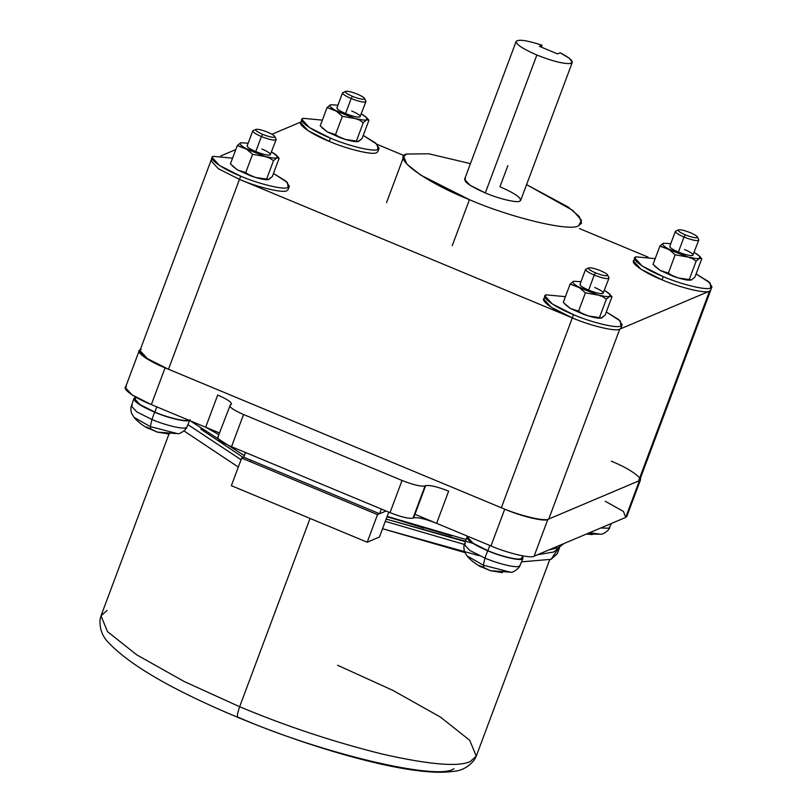 <?xml version="1.0" encoding="UTF-8"?>
<svg xmlns="http://www.w3.org/2000/svg" width="812" height="812" viewBox="0 0 812 812"><rect width="100%" height="100%" fill="white"/><g stroke="black" fill="none" stroke-linecap="round" stroke-linejoin="round"><path stroke-width="1.22" d="M526.582 184.639L568.207 207.009L579.25 216.52L581.544 223.077L578.682 225.645C571.049 232.11 510.961 217.819 469.437 199.671C510.961 217.819 571.049 232.11 578.682 225.645L581.483 220.265L572.917 210.501L526.582 184.639M516.188 41.3C515.955 44.366 522.857 48.933 536.874 55.023C551.5 60.859 562.462 63.712 569.75 63.59C574.916 62.504 571.729 58.9 560.168 52.77L557.539 53.886L539.422 46.345L542.061 45.228C527.353 40.427 518.736 39.118 516.188 41.3L464.565 179.34L469.925 185.187L485.312 192.941L536.874 55.023C522.857 48.933 515.955 44.366 516.188 41.3C518.736 39.118 527.353 40.427 542.061 45.228L539.422 46.345L557.539 53.886L560.168 52.77L569.395 58.322L572.277 62.422L569.75 63.59C562.462 63.712 551.5 60.859 536.874 55.023L485.312 192.941C498.426 198.676 517.396 203.183 519.812 201.143L520.715 200.331L572.277 62.422M507.835 165.689L499.969 186.74C515.894 193.753 522.502 198.554 519.812 201.143C517.396 203.183 498.426 198.676 485.312 192.941C469.397 185.928 462.779 181.127 465.469 178.528M542.061 45.228L541.34 47.147L542.061 45.228M470.442 163.638L428.807 153.783L406.599 154.036C391.272 157.295 425.823 182.395 469.437 199.671L420.707 175.108L406.832 164.095L403.737 156.604L406.599 154.036L428.807 153.783L470.442 163.638M452.243 245.64L469.437 199.671M387.151 516.381L466.098 539.544L387.151 516.381M558.595 547.582L548.902 549.927L558.595 547.582L564.076 543.502M188.211 420.007C185.877 421.986 167.536 417.622 154.859 412.08L156.807 406.883L154.859 412.08C167.536 417.622 185.877 421.986 188.211 420.007L188.282 419.977M521.223 558.595C518.898 560.564 500.557 556.21 487.88 550.668L489.819 545.461L487.88 550.668C500.557 556.21 518.898 560.564 521.223 558.595L522.816 555.885M502.395 572.653L490.549 570.714L481.496 566.949L479.527 565.599L483.942 567.689L483.323 565.203L466.971 555.885L483.323 565.203L484.957 558.077L469.772 550.434L464.393 544.639L465.296 543.807M466.88 537.199L464.393 544.639L469.772 550.434L484.957 558.077L487.636 550.769L472.31 543.045L466.88 537.199L467.793 536.356C465.103 538.945 471.711 543.756 487.636 550.769C500.75 556.504 519.721 561.011 522.136 558.971L522.603 556.474L523.019 558.189L522.136 558.971C519.721 561.011 500.75 556.504 487.636 550.769L484.957 558.077C497.949 563.761 516.747 568.227 519.132 566.208L520.015 565.436L519.132 566.208C516.747 568.227 497.949 563.761 484.957 558.077L483.323 565.203L483.942 567.689L490.549 570.714M481.496 566.949L480.521 566.725C474.715 563.366 470.199 559.762 466.971 555.885L464.352 551.338C463.733 547.643 463.753 545.41 464.393 544.639M169.383 434.075L157.538 432.136L148.474 428.36L146.505 427.021L150.92 429.112L150.301 426.625L133.96 417.307L150.301 426.625L151.945 419.499L136.761 411.857L131.382 406.061L132.285 405.218M133.858 398.621L131.382 406.061L136.761 411.857L151.945 419.499L154.615 412.181L139.288 404.467L133.858 398.621L134.782 397.778C132.082 400.367 138.7 405.168 154.615 412.181C167.729 417.916 186.709 422.433 189.115 420.393L189.115 420.393C186.709 422.433 167.729 417.916 154.615 412.181L151.945 419.499C164.937 425.183 183.735 429.649 186.121 427.63L187.004 426.858L186.121 427.63C183.735 429.649 164.937 425.183 151.945 419.499L150.301 426.625L150.92 429.112L157.538 432.136M148.474 428.36L147.5 428.137C141.694 424.788 137.177 421.174 133.96 417.307L131.331 412.76C130.722 409.065 130.732 406.832 131.382 406.061M135.533 396.997L134.812 398.936L139.989 404.589L154.859 412.08C139.471 405.3 133.077 400.661 135.685 398.154M156.899 432.055L177.676 433.649L150.301 426.625L177.676 433.649C179.442 434.4 186.11 430.167 187.004 426.858L190.008 419.611M592.222 534.611L586.396 534.042M586.335 534.073L600.525 534.194L589.553 532.713L600.525 534.194C602.291 534.946 608.949 530.703 609.842 527.394L608.959 528.165L611.497 523.415M600.616 528.023L608.959 528.165L600.616 528.023M468.219 536.478L467.824 537.514L473 543.167L487.88 550.668C472.493 543.878 466.098 539.239 468.697 536.732M489.92 570.633L510.697 572.237L483.323 565.203L510.697 572.237C512.463 572.988 519.122 568.745 520.015 565.436L523.019 558.189M244.341 455.644L189.978 420.687L244.341 455.644M139.877 350.916L139.339 352.337L139.877 350.916M139.156 350.835L125.403 387.608L132.102 394.916L151.336 404.609L165.09 367.826L145.855 358.133L139.156 350.835L140.222 349.84M490.966 545.938L414.952 514.311L490.966 545.938L504.719 509.165L165.09 367.826L504.719 509.165L490.966 545.938C507.358 553.104 531.078 558.747 534.093 556.2L547.846 519.416C544.832 521.974 521.111 516.33 504.719 509.165C521.111 516.33 544.832 521.974 547.846 519.416L639.45 480.623L547.846 519.416L534.093 556.2C531.078 558.747 507.358 553.104 490.966 545.938M126.53 386.593C120.48 387.882 134.122 397.789 151.336 404.609L219.443 432.948L151.336 404.609L165.09 367.826C147.875 361.015 134.234 351.109 140.283 349.82M605.244 501.258L623.454 511.438L625.707 517.396L534.093 556.2L625.707 517.396L639.45 480.623L625.707 517.396L626.834 516.381L640.587 479.608L639.45 480.623M640.424 478.166L640.587 479.608M453.979 768.609C438.906 781.367 320.324 753.171 238.352 717.341L237.835 717.382C173.139 690.322 130.021 665.393 108.493 642.586C102.373 636.506 99.551 628.813 100.028 619.495L101.003 615.841L107.042 610.421M238.352 717.341C236.728 717.392 237.155 713.86 239.652 706.734L184.273 681.542L136.812 654.898L107.539 631.665L101.003 615.841L107.539 631.665L136.812 654.898L184.273 681.542L239.652 706.734C285.824 726.09 333.407 741.884 382.401 754.094C429.071 764.62 458.344 767.117 470.219 761.554L476.258 756.145L470.219 761.554C458.344 767.117 429.071 764.62 382.401 754.094C333.407 741.884 285.824 726.09 239.652 706.734L310.052 518.421L239.652 706.734C237.155 713.86 236.728 717.392 238.352 717.341M479.009 555.662L382.533 528.724L464.809 552.556M557.611 549.714L551.064 559.326L521.507 561.853L551.064 559.326L557.255 553.774L560.006 546.425M559.722 547.065L553.814 551.977L537.432 554.779L553.814 551.977M464.444 544.476L385.284 521.365L464.444 544.476M472.594 543.228L386.147 519.071L465.388 541.675M451.563 535.9L386.999 516.777L451.563 535.9M387.08 516.554L423.915 528.135L387.08 516.554M200.716 429.051L243.224 457.43L200.716 429.051M238.312 467.073L184.019 430.939L238.312 467.073M241.062 459.724L187.917 424.635L241.062 459.724M337.609 665.251L392.988 690.444L440.449 717.087L469.732 740.321L476.258 756.145L549.643 559.874M544.984 295.974L546.232 294.857C539.574 296.268 554.576 307.169 573.516 314.67L552.353 304.003L544.984 295.974L543.786 299.192L551.155 307.22L572.308 317.888L239.469 179.381L218.316 168.713L210.947 160.674L218.316 168.713L239.469 179.381C257.505 187.267 283.591 193.469 286.91 190.658C283.591 193.469 257.505 187.267 239.469 179.381L240.677 176.163C258.703 184.04 284.799 190.252 288.108 187.44L287.458 182.487L273.482 173.443L285.905 181.106L289.356 186.324L288.108 187.44C284.799 190.252 258.703 184.04 240.677 176.163L239.469 179.381L572.308 317.888L573.516 314.67C591.542 322.557 617.638 328.758 620.947 325.947L620.297 321.004L606.31 311.95L618.744 319.613L622.195 324.83L620.947 325.947C617.638 328.758 591.542 322.557 573.516 314.67L572.308 317.888C590.344 325.774 616.43 331.976 619.749 329.164L620.987 328.048L622.195 324.83M286.91 190.658L288.148 189.541L289.356 186.324M634.771 257.942L636.009 256.836C629.351 258.246 644.352 269.148 663.292 276.648L642.14 265.981L634.771 257.942L633.563 261.159L640.932 269.198L662.084 279.866L663.292 276.648C681.329 284.525 707.414 290.737 710.733 287.925L710.074 282.972L696.097 273.928L708.521 281.591L711.972 286.809L710.733 287.925C707.414 290.737 681.329 284.525 663.292 276.648L662.084 279.866C680.121 287.742 706.207 293.954 709.526 291.143L710.764 290.026L709.526 291.143C706.207 293.954 680.121 287.742 662.084 279.866C643.155 272.365 628.153 261.464 634.811 260.053M301.932 119.435L303.17 118.329C296.512 119.74 311.524 130.641 330.454 138.141L309.301 127.474L301.932 119.435L300.724 122.653L308.093 130.691L329.246 141.359L330.454 138.141C348.49 146.018 374.576 152.22 377.895 149.418L377.235 144.465L363.258 135.421L375.682 143.085L379.133 148.302L377.895 149.418C374.576 152.22 348.49 146.018 330.454 138.141L329.246 141.359C347.282 149.235 373.368 155.447 376.687 152.636L377.925 151.519L379.133 148.302M608.98 278.151L608.604 278.486C606.046 278.963 601.256 277.826 594.232 275.065L588.609 290.087C595.632 292.848 600.423 293.985 602.991 293.508L608.98 278.151M594.719 287.499C601.357 290.422 604.108 292.421 602.991 293.508C600.423 293.985 595.632 292.848 588.609 290.087L594.232 275.065C587.594 272.142 584.843 270.142 585.959 269.066L585.949 269.066C584.843 270.142 587.594 272.142 594.232 275.065L595.5 272.852C590.019 270.437 587.736 268.782 588.67 267.889C590.781 267.493 594.749 268.437 600.555 270.721C606.036 273.137 608.31 274.791 607.386 275.684C605.265 276.08 601.306 275.136 595.5 272.852L594.232 275.065C601.256 277.826 606.046 278.963 608.604 278.486L608.919 277.653L607.65 274.994L607.386 275.684C608.31 274.791 606.036 273.137 600.555 270.721C594.749 268.437 590.781 267.493 588.67 267.889C587.736 268.782 590.019 270.437 595.5 272.852C601.306 275.136 605.265 276.08 607.386 275.684M276.141 139.644L275.765 139.979C273.208 140.456 268.417 139.319 261.393 136.558L255.78 151.58C262.794 154.341 267.584 155.478 270.152 155.001L276.141 139.644M261.88 148.992C268.518 151.915 271.269 153.915 270.152 155.001C267.584 155.478 262.794 154.341 255.78 151.58L261.393 136.558C254.755 133.635 252.004 131.635 253.121 130.559C252.004 131.635 254.755 133.635 261.393 136.558L262.662 134.345C257.181 131.93 254.897 130.275 255.831 129.382C257.942 128.986 261.911 129.93 267.716 132.204C273.197 134.63 275.481 136.284 274.547 137.177C272.426 137.573 268.467 136.629 262.662 134.345L261.393 136.558C268.417 139.319 273.208 140.456 275.765 139.979L276.08 139.146L274.811 136.487L274.547 137.177C275.481 136.284 273.197 134.63 267.716 132.204C261.911 129.93 257.942 128.986 255.831 129.382C254.897 130.275 257.181 131.93 262.662 134.345C268.467 136.629 272.426 137.573 274.547 137.177M698.756 240.129L698.381 240.464C695.823 240.941 691.032 239.804 684.008 237.043L678.396 252.065C685.419 254.826 690.21 255.963 692.768 255.486L698.756 240.129M684.506 249.477C691.134 252.4 693.895 254.4 692.768 255.486C690.21 255.963 685.419 254.826 678.396 252.065L684.008 237.043C677.381 234.12 674.62 232.12 675.746 231.044L675.736 231.044C674.62 232.12 677.381 234.12 684.008 237.043L685.287 234.83C679.796 232.415 677.523 230.76 678.446 229.867C680.568 229.471 684.526 230.415 690.332 232.689C695.813 235.115 698.097 236.769 697.163 237.662C695.052 238.058 691.083 237.114 685.287 234.83L684.008 237.043C691.032 239.804 695.823 240.941 698.381 240.464L698.706 239.631L697.427 236.972L697.163 237.662C698.097 236.769 695.813 235.115 690.332 232.689C684.526 230.415 680.568 229.471 678.446 229.867C677.523 230.76 679.796 232.415 685.287 234.83C691.083 237.114 695.052 238.058 697.163 237.662M365.918 101.622L365.542 101.957C362.984 102.434 358.193 101.297 351.17 98.536L345.557 113.558C352.581 116.319 357.371 117.456 359.929 116.979L365.918 101.622M351.667 110.97C358.295 113.893 361.056 115.893 359.929 116.979C357.371 117.456 352.581 116.319 345.557 113.558L351.17 98.536C344.542 95.613 341.781 93.613 342.908 92.538L342.897 92.538C341.781 93.613 344.542 95.613 351.17 98.536L352.449 96.323C346.957 93.908 344.684 92.253 345.607 91.36C347.729 90.964 351.687 91.908 357.493 94.182C362.974 96.598 365.258 98.262 364.324 99.145C362.213 99.551 358.254 98.607 352.449 96.323L351.17 98.536C358.193 101.297 362.984 102.434 365.542 101.957L365.867 101.124L364.588 98.465L364.324 99.145C365.258 98.262 362.974 96.598 357.493 94.182C351.687 91.908 347.729 90.964 345.607 91.36C344.684 92.253 346.957 93.908 352.449 96.323C358.254 98.607 362.213 99.551 364.324 99.145M320.212 125.88L327.246 131.889L340.482 137.817L335.498 134.619L327.246 131.889L320.212 125.88L327.063 107.56L320.212 125.88L327.246 131.889L335.498 134.619L342.349 116.299L357.98 119.059L342.349 116.299L335.326 110.29L327.063 107.56L330.494 104.728L327.063 107.56L353.433 117.821L335.326 110.29C330.504 107.458 328.901 105.611 330.494 104.728L337.924 105.174L330.494 104.728C328.901 105.611 330.504 107.458 335.326 110.29L342.349 116.299L335.498 134.619L340.482 137.817L345.354 139.431L340.614 137.573L345.354 139.431L358.64 141.41L362.081 138.568L368.932 120.247L366.719 119.8C365.309 120.338 362.396 120.085 357.98 119.059L363.289 122.642L366.719 119.8C368.323 118.917 366.709 117.07 361.898 114.238L366.719 117.73L366.719 119.8L368.932 120.247L362.081 138.568L357.909 141.603M653.051 264.397L660.085 270.406L673.31 276.324L668.337 273.126L660.085 270.406L653.051 264.397L659.902 246.066L653.051 264.397L660.085 270.406L668.337 273.126L675.188 254.806L690.819 257.566L675.188 254.806L668.164 248.797L659.902 246.066L663.333 243.235L659.902 246.066L686.272 256.328L668.164 248.797C663.343 245.965 661.739 244.118 663.333 243.235L670.763 243.681L663.333 243.235C661.739 244.118 663.343 245.965 668.164 248.797L675.188 254.806L668.337 273.126L673.31 276.324L678.193 277.937L673.452 276.08L678.193 277.937L691.479 279.917L694.92 277.075L701.771 258.754L699.558 256.237L699.558 258.307C698.147 258.845 695.234 258.602 690.819 257.566L696.128 261.149L699.558 258.307C701.162 257.424 699.548 255.577 694.737 252.745L699.558 256.237M230.425 163.912L237.459 169.921L250.695 175.839L245.721 172.641L237.459 169.921L230.425 163.912L237.277 145.581L230.425 163.912L237.459 169.921L245.721 172.641L252.573 154.321L268.204 157.081L252.573 154.321L245.539 148.312L237.277 145.581L240.717 142.75L237.277 145.581L263.656 155.843L245.539 148.312C240.728 145.49 239.114 143.633 240.717 142.75L248.147 143.196L240.717 142.75C239.114 143.633 240.728 145.49 245.539 148.312L252.573 154.321L245.721 172.641L250.695 175.839L255.577 177.452L250.837 175.595L255.577 177.452L268.863 179.432L272.304 176.59L279.145 158.269L276.943 157.822C275.522 158.36 272.609 158.117 268.204 157.081L273.512 160.664L276.943 157.822C278.536 156.939 276.933 155.092 272.121 152.26L276.933 155.752L276.943 157.822L279.145 158.269L272.304 176.59L268.133 179.625M563.264 302.419L570.298 308.428L583.534 314.345L578.56 311.148L570.298 308.428L563.264 302.419L570.115 284.098L563.264 302.419L570.298 308.428L578.56 311.148L585.411 292.827L601.042 295.588L585.411 292.827L578.377 286.819L570.115 284.098L573.556 281.257L570.115 284.098L596.495 294.36L578.377 286.819C573.566 283.997 571.952 282.14 573.556 281.257L580.986 281.703L573.556 281.257C571.952 282.14 573.566 283.997 578.377 286.819L585.411 292.827L578.56 311.148L583.534 314.345L588.416 315.959L583.676 314.102L588.416 315.959L601.702 317.939L605.133 315.107L611.984 296.776L609.782 296.329C608.361 296.867 605.447 296.624 601.042 295.588L606.351 299.171L609.782 296.329C611.375 295.446 609.771 293.599 604.96 290.767L609.771 294.259L609.782 296.329L611.984 296.776L605.133 315.107L600.971 318.131M601.042 295.588C605.447 296.624 608.361 296.867 609.782 296.329L606.351 299.171L599.5 317.492L606.351 299.171L601.042 295.588M588.609 290.087C581.981 287.164 579.22 285.164 580.347 284.088C579.22 285.164 581.981 287.164 588.609 290.087M596.495 294.36L601.235 296.218L596.495 294.36M601.702 317.939L588.416 315.959C595.186 317.959 599.611 318.619 601.702 317.939C599.611 318.619 595.186 317.959 588.416 315.959L570.298 308.428L565.02 304.297M268.204 157.081C272.609 158.117 275.522 158.36 276.943 157.822L273.512 160.664L266.661 178.985L273.512 160.664L268.204 157.081M255.78 151.58C249.142 148.657 246.391 146.657 247.508 145.571C246.391 146.657 249.142 148.657 255.78 151.58M263.656 155.843L268.396 157.701L263.656 155.843M268.863 179.432L255.577 177.452C262.347 179.452 266.772 180.112 268.863 179.432C266.772 180.112 262.347 179.452 255.577 177.452L237.459 169.921L232.181 165.79M272.121 152.26L277.399 156.391M690.819 257.566C695.234 258.602 698.147 258.845 699.558 258.307L701.771 258.754L699.558 258.307L696.128 261.149L689.276 279.47L696.128 261.149L690.819 257.566M678.396 252.065C671.757 249.142 669.007 247.142 670.123 246.056C669.007 247.142 671.757 249.142 678.396 252.065M686.272 256.328L691.012 258.186L686.272 256.328M701.771 258.754L694.92 277.075L691.479 279.917L678.193 277.937C684.963 279.937 689.398 280.597 691.479 279.917L690.748 280.11M357.98 119.059C362.396 120.085 365.309 120.338 366.719 119.8L363.289 122.642L356.438 140.963L363.289 122.642L357.98 119.059M345.557 113.558C338.919 110.635 336.168 108.635 337.284 107.549C336.168 108.635 338.919 110.635 345.557 113.558M353.433 117.821L358.173 119.679L353.433 117.821M358.64 141.41L345.354 139.431C352.124 141.43 356.559 142.09 358.64 141.41C356.559 142.09 352.124 141.43 345.354 139.431L327.246 131.889L321.958 127.768M345.597 91.36L342.532 92.872L336.909 107.894M678.436 229.867L675.361 231.379L669.748 246.401M247.132 145.916L252.745 130.894L255.831 129.382M588.659 267.889L585.584 269.401L579.971 284.423M303.17 118.329L322.364 120.135L303.17 118.329M376.687 152.636C373.368 155.447 347.282 149.235 329.246 141.359C310.316 133.858 295.314 122.957 301.973 121.546M300.988 121.952L271.969 134.244L300.988 121.952M235.795 149.57L220.712 155.955L235.795 149.57M619.749 329.164L709.526 291.143L619.749 329.164L548.76 519.03L619.749 329.164C616.43 331.976 590.344 325.774 572.308 317.888L501.319 507.754L572.308 317.888C553.378 310.387 538.366 299.486 545.025 298.075M648.077 257.11L579.484 228.568L648.077 257.11M404.285 155.66L377.123 144.353L404.285 155.66M636.009 256.836L655.203 258.642L636.009 256.836M691.479 279.917C689.398 280.597 684.963 279.937 678.193 277.937L660.085 270.406L654.797 266.275M240.677 176.163L219.514 165.496L212.145 157.457L213.394 156.351L232.577 158.157L213.394 156.351C206.735 157.761 221.737 168.663 240.677 176.163M546.232 294.857L565.416 296.664L546.232 294.857M212.186 159.568L210.947 160.674L139.958 350.54L147.327 358.579L168.48 369.247L501.319 507.754C519.355 515.63 545.441 521.832 548.76 519.03C545.441 521.832 519.355 515.63 501.319 507.754L168.48 369.247L239.469 179.381L168.48 369.247C149.55 361.746 134.548 350.845 141.197 349.424M611.253 461.196C630.193 468.697 645.195 479.587 638.536 481.008L548.76 519.03L638.536 481.008L709.526 291.143L638.536 481.008L639.785 479.892L711.972 286.809M243.752 457.217L379.6 513.742L381.356 509.043L379.6 513.742L386.065 511.012L377.519 514.625L241.671 458.09L377.519 514.625L367.207 542.213L231.359 485.677L241.671 458.09L231.359 485.677L367.207 542.213L377.519 514.625L379.6 513.742L243.752 457.217L245.508 452.517L243.752 457.217L241.671 458.09L243.752 457.217M250.573 461.795L251.131 460.282L250.573 461.795M388.745 512.118L379.427 537.036L388.745 512.118M367.207 542.213L379.427 537.036L367.207 542.213M217.687 437.627L230.324 404.904C228.527 406.629 232.942 409.837 243.549 414.516L402.052 480.471L390.014 512.646C401.25 517.061 408.913 518.888 413.014 518.117L425.052 485.941C420.951 486.703 413.278 484.886 402.052 480.471L390.014 512.646L231.521 446.691L390.014 512.646C401.25 517.061 408.913 518.888 413.014 518.117L413.623 517.863C417.723 517.092 425.397 518.919 436.623 523.324L448.66 491.148C437.424 486.733 429.761 484.916 425.661 485.677L413.623 517.863C417.723 517.092 425.397 518.919 436.623 523.324L448.66 491.148C437.424 486.733 429.761 484.916 425.661 485.677L425.052 485.941C420.951 486.703 413.278 484.886 402.052 480.471L243.549 414.516L231.521 446.691L243.549 414.516C232.942 409.837 228.527 406.629 230.324 404.904L231.542 404.112M205.68 427.224L217.707 395.038L205.68 427.224L218.804 434.653L205.68 427.224M230.933 404.65C232.729 402.925 228.324 399.717 217.707 395.038C228.324 399.717 232.729 402.925 230.933 404.65L230.324 404.904M218.296 437.089C216.499 438.815 220.905 442.012 231.521 446.691C220.905 442.012 216.499 438.815 218.296 437.089M386.553 202.574L403.737 156.604M101.003 615.841L168.967 434.055M237.835 717.382C300.115 743.406 370.363 764.488 415.105 770.334C430.421 772.466 443.098 772.821 453.147 771.4C461.723 770.811 468.879 766.853 474.604 759.524L476.258 756.145M611.913 296.705L609.771 294.259M279.074 158.188L276.933 155.752M368.861 120.166L366.719 117.73M210.947 160.674L212.145 157.457"/></g></svg>
